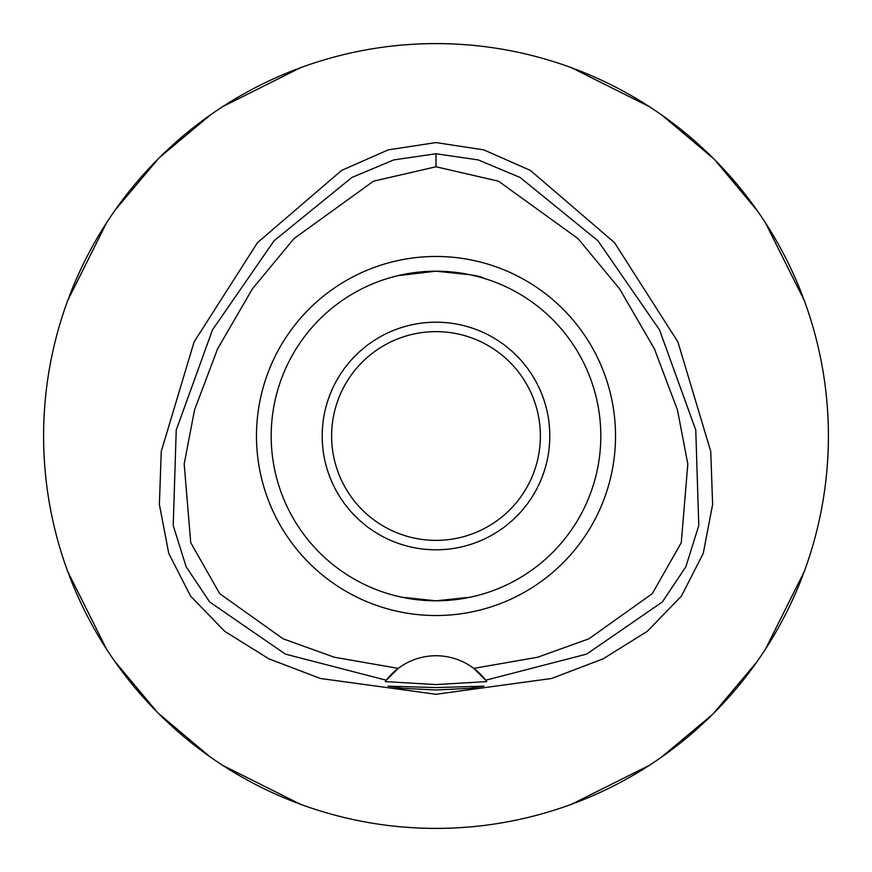<?xml version="1.0" encoding="UTF-8"?>
<svg xmlns="http://www.w3.org/2000/svg" width="872" height="872" viewBox="0 0 872 872"><rect width="100%" height="100%" fill="white"/><g stroke="black" fill="none" stroke-linecap="round" stroke-linejoin="round"><path stroke-width="1.31" d="M436 166.759L498.512 181.191L578.06 238.645L619.534 288.774L654.382 348.789L677.446 409.873L687.823 464.046L681.272 542.667L652.3 593.668L588.873 638.827L537.621 657.248L473.769 668.377A62.784 62.784 0 0 0 398.232 668.377L334.379 657.248L283.127 638.827L219.7 593.668L190.728 542.657L184.177 464.024L194.554 409.851L217.629 348.756L252.488 288.741L293.962 238.623L373.51 181.18L436 166.759L436 153.755L478.194 159.892L520.05 177.43L597.887 240.694L659.526 329.899L695.78 430.081L698.766 525.62L685.806 566.865L662.306 601.996L586.682 654.087L485.737 680.215L473.769 668.377A62.784 62.784 0 0 1 485.737 680.215L486.783 681.599L436 684.585L385.217 681.599L386.263 680.215A62.784 62.784 0 0 1 398.232 668.377L386.263 680.215L285.318 654.087L209.694 601.996L186.194 566.865L173.234 525.62L176.22 430.081L212.474 329.899L274.113 240.694L351.95 177.43L393.806 159.892L436 153.755M436 615.523A179.523 179.523 0 0 0 615.523 436A179.523 179.523 0 0 0 436 256.477A179.523 179.523 0 0 0 256.477 436A179.523 179.523 0 0 0 436 615.523M486.009 680.574A62.784 62.784 0 0 1 486.783 681.599M436 687.583L388.127 686.166L402.123 688.324L436 689.981L469.801 688.335L483.873 686.166L436 687.583M436 142.561L388.171 149.886L341.628 170.411L257.556 242.569L194.085 341.966L161.266 451.38L159.369 504.398L168.754 553.382L190.608 596.165L224.736 631.35L268.827 658.807L320.395 678.481L436 694.276L551.605 678.481L603.173 658.807L647.264 631.35L681.392 596.165L703.246 553.382L712.631 504.398L710.735 451.38L677.915 341.966L614.444 242.569L530.372 170.411L483.829 149.886L436 142.561M436 43.6A392.4 392.4 0 0 1 828.4 436A392.4 392.4 0 0 1 436 828.4A392.4 392.4 0 0 1 43.6 436A392.4 392.4 0 0 1 436 43.6M300.284 67.82L222.807 106.569M210.893 114.592L160.012 157.058M158.53 158.53L115.42 209.716M106.569 222.807L67.82 300.284M323.621 811.963A392.4 392.4 0 0 1 300.284 804.18L222.807 765.431M67.82 571.716L106.569 649.193M114.592 661.107L157.058 711.988M158.53 713.47L209.716 756.58M571.716 804.18L649.193 765.431M661.107 757.408L711.988 714.942M713.47 713.47L756.58 662.284M765.431 649.193L804.18 571.716M804.18 300.284L765.431 222.807M757.408 210.893L714.942 160.012M713.47 158.53L662.284 115.42M649.193 106.569L571.716 67.82M436 331.622A104.378 104.378 0 0 0 331.622 436A104.378 104.378 0 0 0 436 540.378A104.378 104.378 0 0 0 540.378 436A104.378 104.378 0 0 0 436 331.622M436 322.204A113.796 113.796 0 0 0 322.204 436A113.796 113.796 0 0 0 436 549.796A113.796 113.796 0 0 0 549.796 436A113.796 113.796 0 0 0 436 322.204M470.259 274.789L436 271.192C464.885 273.503 480.843 275.868 483.873 278.299C481.202 275.934 465.245 273.568 436 271.192L436.055 271.192M470.281 597.2L436.022 600.808L470.248 597.211M411.704 272.99L436 271.192L397.817 275.672M388.127 278.299L396.215 276.064M402.417 274.647L406.941 273.775M411.682 599.01L406.952 598.225M402.406 597.353L401.763 597.211M401.73 597.2L435.978 600.808A164.808 164.808 0 0 0 600.808 436A164.808 164.808 0 0 0 436 271.192A164.808 164.808 0 0 0 271.192 436A164.808 164.808 0 0 0 436 600.808"/></g></svg>
